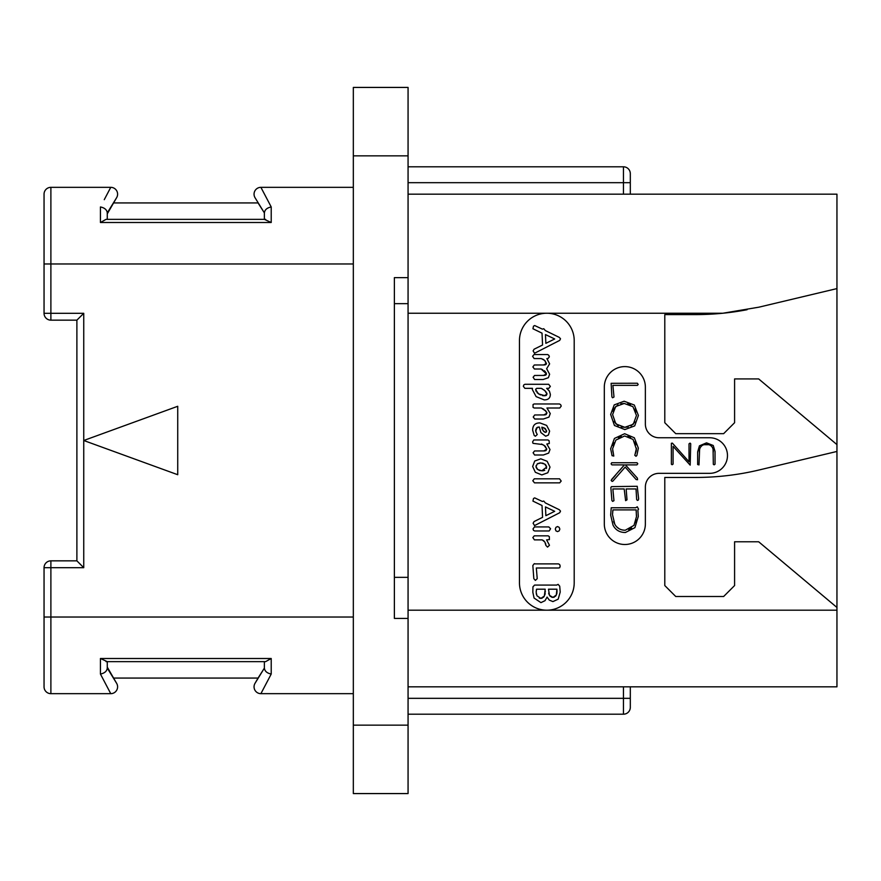 <?xml version="1.0" encoding="UTF-8"?>
<svg xmlns="http://www.w3.org/2000/svg" width="881" height="881" viewBox="0 0 881 881"><rect width="100%" height="100%" fill="white"/><g stroke="black" fill="none" stroke-linecap="round" stroke-linejoin="round"><path stroke-width="1.32" d="M408.068 155.86L353.325 155.86L353.325 87.428L408.068 87.428L408.068 277.647L394.38 277.647L394.38 618.407L394.38 577.352L408.068 577.352L408.068 277.647M353.325 155.86L353.325 793.572L408.068 793.572L408.068 725.14L353.325 725.14M394.38 618.407L408.068 618.407L408.068 725.14M408.068 303.648L394.38 303.648L394.38 277.647M408.068 618.407L408.068 577.352M630.311 686.828L630.311 707.355A6.839 6.839 0 0 1 623.462 714.194L408.068 714.194M408.068 194.172L836.95 194.172L836.95 686.828L408.068 686.828M623.462 686.828L623.462 698.325L630.311 698.325L630.311 707.355M630.311 182.675L623.462 182.675L623.462 166.806L408.068 166.806L623.462 166.806A6.839 6.839 0 0 1 630.311 173.645L630.311 194.172M747.088 309.716A273.694 273.694 0 0 1 722.916 313.229L758.959 307.161L836.95 288.594M408.068 313.229L546.837 313.229A27.366 27.366 0 0 1 574.203 340.606L574.203 582.826A27.366 27.366 0 0 1 546.837 610.192A27.366 27.366 0 0 1 519.46 582.826L519.46 340.606A27.366 27.366 0 0 1 546.837 313.229L722.916 313.229A273.694 273.694 0 0 1 695.583 314.594L664.792 314.594L664.792 422.715L675.738 433.661L723.642 433.661L734.589 422.715L734.589 378.918L758.662 378.918L836.95 444.608M836.95 607.461L758.662 541.771L734.589 541.771L734.589 585.557L723.642 596.503L675.738 596.503L664.792 585.557L664.792 477.447L695.583 477.447A273.694 273.694 0 0 0 758.959 470.014L836.95 451.446M659.043 473.339A13.689 13.689 0 0 0 645.366 487.028L645.366 523.975A20.527 20.527 0 0 1 624.838 544.502A20.527 20.527 0 0 1 604.311 523.975L604.311 387.133A20.527 20.527 0 0 1 624.838 366.606A20.527 20.527 0 0 1 645.366 387.133L645.366 424.08A13.689 13.689 0 0 0 659.043 437.758L709.679 437.758A17.785 17.785 0 0 1 727.475 455.554A17.785 17.785 0 0 1 709.679 473.339L659.043 473.339M542.564 359.052L543.72 359.668M544.359 375.427L534.558 375.471L533.104 377.255L534.613 379.513L543.125 379.513L548.367 377.707L549.623 374.249L546.649 368.699L549.623 363.864L546.859 358.567L547.96 358.567L549.359 356.827L548.863 355.373L547.652 354.558L534.018 354.558L532.587 356.287L534.128 358.567L541.231 358.567L544.777 360.461L546.286 364.117M545.813 364.558L545.152 364.822M544.381 364.954L534.282 364.987L532.873 366.925L534.404 369.007L541.11 369.007L542.74 369.8M544.161 370.659L545.328 371.617M546.154 372.707L546.297 374.524M545.835 374.998L545.152 375.284M542.685 408.597L543.973 409.357M544.733 414.918L534.69 414.973L533.225 416.999L534.734 419.015L543.357 419.015L548.951 417.098L550.262 413.541L546.936 408.002L559.765 408.002L561.23 406.086L560.679 404.72L559.457 403.961L534.095 403.961L533.027 404.577L533.049 407.352L534.172 408.002L541.308 408.002L546.077 411.229M546.694 412.198L546.936 413.189L543.808 414.973M546.308 414.422L545.592 414.753M537.917 427.142L539.315 427.043L540.879 432.571L545.702 436.227L548.423 435.038L549.623 431.117L546.627 425.413L539.921 422.913C535.075 422.913 532.664 425.369 532.664 430.291L534.194 435.478L535.406 436.227L537.267 434.52L536 432.175M535.703 431.261L537.102 427.494M544.667 450.918L534.558 450.962L533.104 452.779L534.613 455.003L543.357 455.003L548.676 453.087L550.008 449.53L546.826 444.002L549.315 443.528L549.127 440.786L547.982 439.96L533.809 439.96L532.587 441.932L533.038 443.352L542.85 444.575M544.073 445.29L546.804 449.189L543.742 450.962M546.198 450.411L545.504 450.753M543.225 540.394L544.095 541.099M545.438 543.137L545.78 544.249M535.329 563.884L534.282 563.675L532.84 565.514L533.82 578.663L535.373 580.403L537.223 578.663L536.32 568.003L558.543 568.003L559.721 567.694L560.173 566.087L559.677 564.534L558.466 563.884L535.329 563.884M534.536 353.248L559.688 340.407L560.514 338.778L559.303 337.39L545.35 330.573L543.764 328.723L542.41 329.142L534.69 325.552L533.49 326.168L532.939 328.756L542.024 333.15L542.564 345.011L534.095 349.206L533.104 350.902L534.536 353.248M545.857 343.348L545.471 334.582L554.689 338.976L545.857 343.348M541.11 369.007L546.451 373.885L543.5 375.471M544.777 360.461L546.451 363.501L543.533 364.987M544.227 399.897C548.301 399.897 550.339 398.025 550.339 394.27L549.392 391.098L546.649 388.334L548.874 388.334L550.339 386.385L548.676 384.292L524.911 384.292L523.81 384.909L523.325 386.307L524.867 388.334L532.465 388.334L532.311 389.479L536.122 396.626L544.227 399.897M544.998 395.734L538.544 393.906L535.637 389.589L536.705 388.334L541.231 388.334L544.854 390.613L547.013 394.159L544.15 395.778L542.289 395.58M540.416 394.952L537.014 392.629M535.989 391.164L535.758 389.039M535.637 389.589L536.705 388.334M541.231 388.334L542.465 388.917M543.676 389.677L545.956 391.726M546.727 392.926L547.013 394.159M546.44 395.283L545.78 395.591M545.196 410.326L546.936 413.189M536.474 433.089L535.604 430.369L536.441 428.067L538.853 427.043M544.183 427.891L546.649 431.084L545.548 432.373L543.302 430.93L541.771 427.23L545.174 428.474L546.649 431.084L546.198 432.108L544.744 432.175M543.995 431.657L543.302 430.93M542.52 429.763L542.013 428.54M541.771 427.23L543.037 427.472M546.649 431.084L545.548 432.373M541.485 444.002L545.13 446.116L546.804 449.189M541.826 474.925L547.828 472.745L550.008 467.095L547.145 461.292L540.791 458.814L534.723 461.027L532.664 466.501L535.351 472.282L541.826 474.925M541.826 470.806L537.751 469.54L535.989 466.578L537.267 463.902L540.824 462.932L544.788 464.111L546.649 467.095L541.826 470.806L543.291 470.707M540.317 470.663L538.974 470.245M537.751 469.54L536.793 468.67M536.199 467.679L536.133 465.531M537.267 463.902L538.269 463.351M539.48 463.032L540.824 462.932M542.244 463.065L543.544 463.461M544.788 464.111L545.791 464.959M546.429 465.961L546.44 468.461M544.744 470.3L543.412 470.685M534.503 482.865L559.688 482.865L561.197 481.037L559.534 478.812L534.282 478.812L532.796 480.751L534.503 482.865M534.536 525.583L559.688 512.742L560.514 511.123L559.303 509.725L545.35 502.919L543.764 501.058L542.41 501.487L534.69 497.886L533.49 498.514L532.939 501.102L542.024 505.496L542.564 517.345L534.095 521.541L533.104 523.248L534.536 525.583M545.857 515.682L545.471 506.927L554.689 511.31L545.857 515.682M557.552 531.606L559.171 530.858L559.842 529.074L559.138 527.312L557.552 526.552L555.966 527.312L555.294 529.074L555.933 530.869L557.552 531.606M534.69 530.968L549.182 530.968L550.57 528.743L548.83 526.926L534.459 526.926L533.027 528.897L533.49 530.362L534.69 530.968M547.553 547.101L549.469 545.262L546.605 539.877L549.392 539.635L549.337 536.639L548.158 535.835L534.249 535.835L532.84 537.575L534.426 539.877L542.222 539.877L544.865 542.057L545.89 545.416L547.553 547.101M540.945 602.626L545.009 600.688L547.09 597.076L549.281 600.093L552.916 601.602L558.18 599.168L560.206 592.054L559.721 586.184L558.136 584.367L556.627 585.083L534.58 585.083L532.95 586.823L532.84 592.318L534.084 598.067L540.945 602.626M554.325 597.142L552.949 597.406L549.502 595.347L548.489 589.202L556.913 589.202L556.329 595.005L552.949 597.406L551.583 597.186M542.255 598.133L540.868 598.397L536.981 595.798L536.166 592.318L536.551 589.202L545.196 589.202L544.359 596.03L540.868 598.397L539.282 598.111M550.427 596.492L549.502 595.347M548.973 594.268L548.665 593.133M556.913 589.202L557.034 591.889M556.957 592.935L556.726 593.937M556.329 595.005L555.471 596.327M536.518 594.653L536.254 593.497M536.166 592.318L536.199 591.217M536.32 590.171L536.551 589.202M545.262 590.964L545.317 592.01L545.262 590.964M545.207 593.431L544.887 594.763M544.359 596.03L543.434 597.329M613.099 452.449L612.724 450.665M612.967 445.61L614.035 442.747M618.407 437.791L621.314 436.436M627.834 436.359L630.609 437.505M634.948 441.899L636.082 444.784M635.509 453.087L634.772 455.246L635.983 456.27L636.853 455.51L638.362 448.143L634.342 437.78L624.651 433.716L614.431 438.43L610.665 448.781L612.053 455.675L613.782 456.061L612.603 448.781L615.852 440.082L624.651 435.974L633.065 439.421L636.434 449.266M636.324 450.411L635.84 452.25M615.632 475.09L611.15 480.365L612.064 481.411L612.846 481.158L625.169 467.106L636.137 479.539L637.558 479.749L637.359 478.086L625.411 464.882L636.897 464.882L637.8 463.758L637.007 462.745L611.711 462.745L611.073 463.846L611.943 464.882L624.42 464.882L619.861 470.245M638.637 498.899L637.227 486.29L611.535 486.631L610.841 487.468L611.91 500.54L612.658 501.377L613.958 500.683L612.857 488.955L624.188 488.955L625.62 500.661L626.997 499.846L626.16 488.955L636.027 488.955L636.666 499.582L637.415 500.43L638.273 500.133L638.637 498.899M713.07 449.321L713.324 464.309L714.117 464.827L715.031 464.221L715.031 451.435L713.247 445.5L706.529 442.846L699.437 445.83L697.653 451.953L697.653 464.529L698.996 464.904L699.602 449.574M700.439 447.295L701.882 445.654M703.886 444.707L708.831 444.685M710.813 445.588L712.244 447.152M612.581 397.783L613.991 397.001L612.89 385.36L637.415 385.36L638.174 384.446L637.337 383.235L611.128 383.312L611.91 396.946L612.581 397.783M624.86 429.576L634.683 425.897L638.406 415.48L634.32 405.04L624.111 401.218L614.211 404.897L610.665 414.455L614.442 425.49L624.86 429.576M628.164 426.977L624.849 427.318L615.852 423.926L612.603 414.61L615.676 406.537L624.244 403.465L632.932 406.648L636.467 415.48L633.285 424.257L624.849 427.318L621.281 426.933M618.275 425.787L614.057 421.415M612.967 411.361L613.914 408.861M614.266 408.266L617.999 404.842M620.874 403.806L624.244 403.465M627.635 403.828L630.521 404.908M634.882 409.081L636.06 412M635.036 421.911L630.994 425.941M636.467 448.143L635.146 453.968M624.42 464.882L611.678 479.407M625.411 532.498L634.926 527.642L638.285 516.464L637.877 509.923L638.56 509.174L637.282 506.795L635.642 507.775L611.227 507.775L610.665 515.11L613 525.087C615.522 530.021 619.662 532.498 625.411 532.498M625.29 530.23C620.444 530.219 616.931 528.182 614.762 524.151L612.504 514.669L612.934 509.901L636.137 509.901L636.467 516.673L634.001 525.362L625.29 530.23M619.013 528.688L616.667 526.816M614.762 524.151L613.628 521.607M612.504 514.669L612.581 513.16M612.736 511.575L612.934 509.901M636.137 509.901L636.313 511.938M636.445 514.702L636.467 516.673M636.181 519.823L635.366 522.697M631.644 528.071L628.737 529.69M699.349 452.272C699.338 447.096 701.683 444.465 706.375 444.398C711.011 444.453 713.324 446.953 713.324 451.92M671.377 443.264L671.377 464.221L672.115 464.728L673.073 464.1L673.073 446.337L690.175 465.135L690.715 443.716L690.065 443.11L689.019 443.837L689.019 461.754L672.39 443.132L671.377 443.264M76.889 560.845L76.889 320.155L83.739 313.306L83.739 440.5L177.731 474.716L177.731 406.284L83.739 440.5L83.739 567.694L76.889 560.845L50.889 560.845A6.839 6.839 0 0 0 44.05 567.694L50.889 567.694L50.889 560.845M44.05 313.306A6.839 6.839 0 0 0 50.889 320.155L50.889 313.306L44.05 313.306L44.05 194.172A6.839 6.839 0 0 1 50.889 187.334L83.739 187.334M83.739 693.666L50.889 693.666L110.753 693.666L100.434 674.042L100.434 658.503L271.216 658.503L271.216 674.042L260.897 693.666L353.325 693.666M83.739 313.306L50.889 313.306L50.889 187.334L110.753 187.334L110.345 188.094M104.266 199.668L110.753 187.334A6.839 6.839 0 0 1 116.677 197.597L113.594 202.927L258.056 202.927L264.377 212.894C264.763 209.777 267.042 207.795 271.216 206.958L263.474 192.223M261.514 188.501L260.897 187.334A6.839 6.839 0 0 0 254.972 197.597L264.377 212.894L264.377 219.358L271.216 222.497L100.434 222.497L271.216 222.497L271.216 206.958L260.897 187.334L353.325 187.334M260.897 187.334A6.839 6.839 -30 0 0 254.972 197.597A6.839 6.839 -30 0 1 260.897 187.334M265.61 219.358L106.039 219.358L100.434 222.497L100.434 206.958C104.608 207.795 106.887 209.777 107.273 212.894L116.677 197.597A6.839 6.839 30 0 0 110.753 187.334A6.839 6.839 30 0 1 116.677 197.597M106.039 219.358L107.273 219.358L107.273 212.894M107.273 213.874L113.594 202.927M353.325 263.97L44.05 263.97L44.05 194.172M106.039 661.642L265.61 661.642L271.216 658.503L100.434 658.503L107.273 661.642L107.273 668.106C106.887 671.223 104.608 673.205 100.434 674.042C104.608 673.205 106.887 671.223 107.273 668.106L116.677 683.403L107.273 667.126M110.753 693.666A6.839 6.839 150 0 0 116.677 683.403A6.839 6.839 0 0 1 110.753 693.666L106.127 684.878M265.61 661.642L264.377 661.642L264.377 668.106L254.972 683.403A6.839 6.839 0 0 0 260.897 693.666L263.474 688.777M113.594 678.073L258.056 678.073L264.377 668.106C264.763 671.223 267.042 673.205 271.216 674.042M254.972 683.403L258.056 678.073M44.05 567.694L44.05 686.828A6.839 6.839 0 0 0 50.889 693.666L50.889 567.694L83.739 567.694M623.462 714.194L623.462 698.325L408.068 698.325M408.068 182.675L623.462 182.675L623.462 194.172M836.95 610.192L408.068 610.192M44.05 617.03L353.325 617.03M50.889 320.155L76.889 320.155"/></g></svg>
